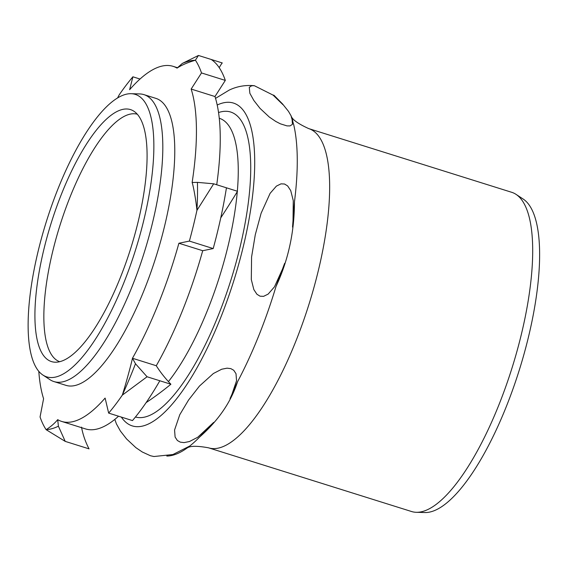<?xml version="1.0" encoding="UTF-8"?>
<svg xmlns="http://www.w3.org/2000/svg" width="568" height="568" viewBox="0 0 568 568"><rect width="100%" height="100%" fill="white"/><g stroke="black" fill="none" stroke-linecap="round" stroke-linejoin="round"><path stroke-width="0.85" d="M42.877 375.022L50.055 379.729A150.364 47.527 -72.6 0 0 53.925 381.568L65.881 385.324A150.364 47.527 -72.6 0 0 166.807 216.408A150.364 47.527 -72.6 0 0 155.916 98.385L143.96 94.636A150.364 47.527 -72.6 0 0 139.735 93.933L131.158 93.699A148.014 46.782 107.4 0 1 135.638 249.622A148.014 46.782 107.4 0 1 42.877 375.022A148.014 46.782 107.4 0 1 35.969 260.662A148.014 46.782 107.4 0 1 131.158 93.699M38.801 371.358A186.077 58.816 -72.6 0 0 43.587 398.715L40.058 416.976A204.87 64.752 -72.6 0 0 46.157 429.706C51.021 426.49 54.862 423.139 57.695 419.66A186.077 58.816 -72.6 0 0 61.663 421.428A186.077 58.816 -72.6 0 0 105.108 398.076L108.658 413.106A204.87 64.752 -72.6 0 0 122.312 395.129C126.224 382.733 131.35 363.612 132.458 358.259A186.077 58.816 -72.6 0 0 178.892 243.246L189.385 241.088A204.87 64.752 -72.6 0 0 196.933 210.38C195.932 199.666 193.269 185.693 192.14 182.491A186.077 58.816 -72.6 0 0 191.153 89.055L201.498 72.938A204.87 64.752 -72.6 0 0 195.399 60.208C187.617 62.508 181.504 65.142 177.053 68.11A186.077 58.816 -72.6 0 0 173.084 66.342A186.077 58.816 -72.6 0 0 155.66 68.274A186.077 58.816 -72.6 0 0 129.639 89.694L132.898 76.801A204.87 64.752 -72.6 0 0 119.244 94.778L117.562 98.001M118.549 416.209A186.077 58.816 107.4 0 1 85.477 428.904L61.663 421.428M108.658 413.106L132.479 420.583A204.87 64.752 -72.6 0 0 146.132 402.605A204.87 64.752 -72.6 0 0 159.835 380.766L147.069 376.761L122.312 395.129A226.227 70.112 106.7 0 0 135.489 363.761L147.069 376.761M189.385 241.088L213.206 248.564L202.712 250.715A186.077 58.816 107.4 0 1 156.278 365.735L132.458 358.259L135.489 363.761M213.206 248.564A204.87 64.752 -72.6 0 0 220.753 217.856A204.87 64.752 -72.6 0 0 226.447 187.809L213.689 183.805L196.933 210.38A226.227 72.953 106.7 0 0 197.437 182.371L213.689 183.805M201.498 72.938L225.319 80.407L214.974 96.532A186.077 58.816 107.4 0 1 216.727 184.756M225.319 80.407A204.87 64.752 -72.6 0 0 219.22 67.677A204.87 64.752 -72.6 0 0 211.218 59.47L198.452 55.465L195.399 60.208A226.227 74.344 107.4 0 0 182.3 63.438L198.452 55.465M177.053 68.11L182.3 63.438M192.14 182.491L197.437 182.371M211.218 59.47L222.273 62.941A218.957 7.512 110.8 0 0 219.22 67.677M226.447 187.809L237.509 191.281A218.957 39.277 127.1 0 1 220.753 217.856M159.835 380.766L170.89 384.238C165.132 378.252 160.261 372.083 156.278 365.735M170.89 384.238A218.957 111.541 125.8 0 1 146.132 402.605M65.221 441.386L46.157 429.706A226.227 68.65 107.4 0 0 58.412 426.206L65.221 441.386L89.041 448.862C85.406 441.904 82.9 434.662 81.515 427.129M57.695 419.66L58.412 426.206M202.712 250.715L178.892 243.246M132.898 76.801L140.019 79.037M214.974 96.532L191.153 89.055M511.718 192.304A167.283 52.874 107.4 0 1 516.021 194.355A167.283 52.874 107.4 0 1 523.831 323.597A167.283 52.874 107.4 0 1 416.252 512.293A167.283 52.874 107.4 0 1 411.551 511.519L208.513 447.811A167.283 52.874 107.4 0 0 320.792 259.888A167.283 52.874 107.4 0 0 308.68 128.588L511.718 192.304M53.925 381.568A150.364 47.527 -72.6 0 0 154.851 212.652A150.364 47.527 -72.6 0 0 143.96 94.636M41.911 257.957A132.039 41.734 -72.6 0 0 55.181 362.206A132.039 41.734 -72.6 0 0 130.825 248.109A132.039 41.734 -72.6 0 0 133.934 111.25A132.039 41.734 -72.6 0 0 41.911 257.957M59.668 361.695A129.689 40.988 107.4 0 1 50.722 260.052A129.689 40.988 107.4 0 1 137.321 114.232M416.252 512.293L424.829 512.535A164.933 52.128 -72.6 0 0 519.308 370.009A164.933 52.128 -72.6 0 0 523.192 199.056L516.021 194.355M199.482 437.154L213.682 422.386L197.728 437.275L189.421 441.542L184.039 442.607L180.304 442.145L177.379 440.512L175.107 437.055L174.568 430.004L179.772 414.718L188.548 400.05L199.467 386.055L213.391 373.503L221.697 369.228L227.079 368.17L230.814 368.625L233.739 370.258L236.011 373.723L236.551 380.766L231.346 396.052L230.019 398.615L237.552 381.746C230.97 402.137 218.282 420.604 199.482 437.154A188.654 59.626 107.4 0 1 187.852 447.477A188.654 59.626 107.4 0 1 166.814 456.061M276.027 286.442L284.625 263.353L283.453 266.974L274.465 286.847L268.16 294.096L263.58 296.347L260.052 296.191L256.921 294.252L253.846 289.602L251.304 279.577L251.581 256.97L255.273 234.761L261.117 213.227L270.105 193.347L276.41 186.105L280.99 183.854L284.518 184.004L287.649 185.942L290.724 190.592L293.265 200.618L292.996 223.231L292.534 227.072L294.458 201.888C294.423 231.985 288.274 260.172 276.027 286.442A188.654 59.626 107.4 0 1 237.552 381.746M293.649 124.463L291.377 117.193L292.03 118.719L292.463 124.321L290.049 125.911L287.025 125.897L280.358 123.81L275.728 121.417L269.303 117.051L260.016 108.367L253.861 100.486L249.856 93.287L249.281 87.33L251.702 85.747L254.336 85.704L273.101 95.119L282.956 104.689L274.017 95.317L282.523 103.923L288.48 111.349L291.008 115.702L293.649 124.463A188.654 59.626 107.4 0 1 294.458 201.888M272.945 94.991A188.654 59.626 107.4 0 1 274.017 95.317M114.814 419.39L116.404 423.863L120.409 431.062L126.565 438.943L135.851 447.634L142.277 451.993L150.449 455.742L153.949 456.523L172.913 454.528L189.755 446.029M237.296 191.629A150.364 47.527 107.4 0 1 230.281 236.323A150.364 47.527 107.4 0 1 168.518 381.476M219.269 118.265L219.39 118.3A150.364 47.527 107.4 0 1 237.332 191.224M218.552 112.549A159.764 50.495 107.4 0 1 236.373 261.443A159.764 50.495 107.4 0 1 135.447 416.997M217.21 105.016A169.165 53.47 107.4 0 1 217.686 104.796A169.165 53.47 107.4 0 1 234.655 278.008A169.165 53.47 107.4 0 1 121.332 417.082M117.555 98.008L119.244 94.778M177.344 67.677L173.084 66.342M186.645 448.294L187 448.116C189.861 445.816 197.032 445.717 208.513 447.811M291.008 115.702L291.185 116.028C292.193 119.536 298.022 123.717 308.68 128.588M215.542 98.378L229.224 90.085C237.019 86.357 245.39 84.895 254.336 85.704M292.818 120.863L292.144 119.031"/></g></svg>
